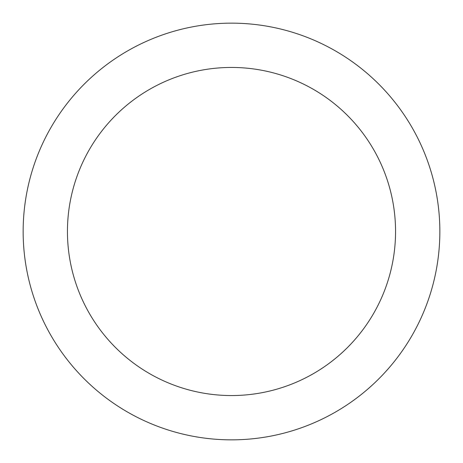 <?xml version="1.0" encoding="UTF-8"?>
<svg xmlns="http://www.w3.org/2000/svg" width="463" height="463" viewBox="0 0 463 463"><rect width="100%" height="100%" fill="white"/><g stroke="black" fill="none" stroke-linecap="round" stroke-linejoin="round"><path stroke-width="0.69" d="M439.85 231.5A208.35 208.35 0 0 1 231.5 439.85A208.35 208.35 0 0 1 23.15 231.5A208.35 208.35 0 0 1 231.5 23.15A208.35 208.35 0 0 1 439.85 231.5M67.448 231.5A164.052 164.052 0 0 1 231.5 67.448A164.052 164.052 0 0 1 395.552 231.5A164.052 164.052 0 0 1 231.5 395.552A164.052 164.052 0 0 1 67.448 231.5"/></g></svg>
